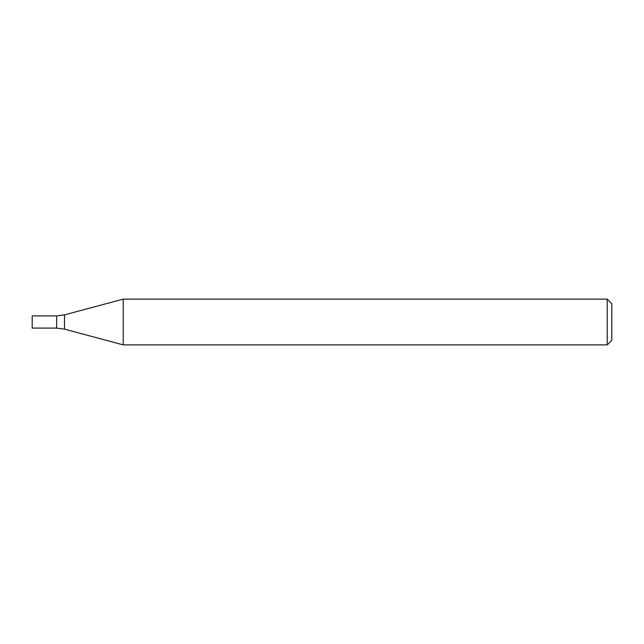 <?xml version="1.0" encoding="UTF-8"?>
<svg xmlns="http://www.w3.org/2000/svg" width="644" height="644" viewBox="0 0 644 644"><rect width="100%" height="100%" fill="white"/><g stroke="black" fill="none" stroke-linecap="round" stroke-linejoin="round"><path stroke-width="0.97" d="M607.228 344.878L607.228 299.122L123.237 299.122L123.237 344.878L607.228 344.878L611.8 340.306L611.8 303.694L607.228 299.122M64.497 314.86L64.497 329.14L56.608 328.102L56.608 315.898L56.608 328.102L32.2 328.102L32.2 315.898L56.608 315.898L64.497 314.86L123.237 299.122M64.497 329.14L123.237 344.878"/></g></svg>
